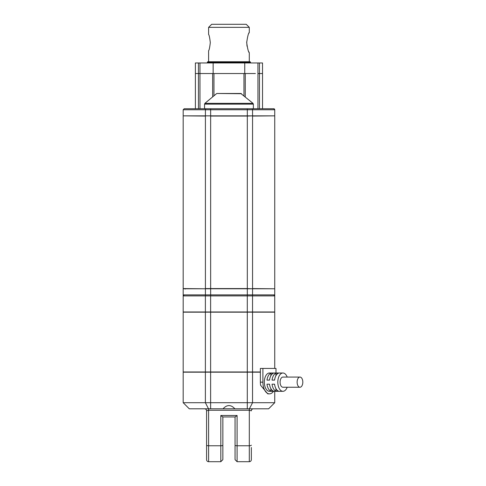 <?xml version="1.0" encoding="UTF-8"?>
<svg xmlns="http://www.w3.org/2000/svg" width="486" height="486" viewBox="0 0 486 486"><rect width="100%" height="100%" fill="white"/><g stroke="black" fill="none" stroke-linecap="round" stroke-linejoin="round"><path stroke-width="0.73" d="M195.39 108.736L195.39 73.538M198.446 108.736L198.434 62.961L195.384 62.961L195.384 73.538L198.434 73.538L198.446 108.736M199.971 108.736L199.959 62.961L198.434 62.961M257.951 108.736L257.951 73.538L262.525 73.538L262.525 108.736M245.266 96.89L245.266 73.538L255.399 73.538M245.266 73.538L213.147 73.538L213.147 62.961L199.959 62.961M213.949 95.815L213.949 73.538L245.254 73.538L244.75 73.538L244.75 62.961L213.147 62.961M213.949 73.538L198.434 73.538M262.519 73.538L262.519 62.961L244.75 62.961M250.515 62.961L250.515 62.348A0.608 0.608 0 0 0 249.901 61.74L207.996 61.74A0.608 0.608 0 0 0 207.382 62.348L207.382 62.961M223.031 408.805L234.89 408.805C230.935 404.516 226.98 404.516 223.031 408.805L189.291 408.805L183.186 402.706L274.736 402.706L268.63 408.805L274.736 402.706L274.736 391.309M269.444 372.999A9.155 5.121 90 0 0 264.323 382.154A9.155 5.121 90 0 0 269.444 391.309L282.937 391.309A9.155 5.121 -90 0 1 277.816 382.154A9.155 5.121 -90 0 1 282.937 372.999L269.444 372.999M270.836 373.23L273.363 373.23A9.155 5.121 90 0 0 269.511 380.119L266.984 380.119A9.155 5.121 -90 0 1 270.836 373.23L270.836 375.769M275.896 373.23L278.423 373.23A9.155 5.121 90 0 0 274.572 380.119L272.045 380.119A9.155 5.121 -90 0 1 275.896 373.23L275.896 375.769M278.423 391.084L275.896 391.084A9.155 5.121 -90 0 1 272.045 384.189L274.572 384.189A9.155 5.121 90 0 0 278.423 391.084M273.363 391.084L270.836 391.084A9.155 5.121 -90 0 1 266.984 384.189L269.511 384.189A9.155 5.121 90 0 0 273.363 391.084M299.971 387.239A5.085 2.843 90 0 1 297.128 382.154A5.085 2.843 -90 0 1 299.971 377.069A5.085 2.843 -90 0 1 302.814 382.154A5.085 2.843 90 0 1 299.971 387.239L282.937 387.239A5.085 2.843 90 0 1 280.094 382.154A5.085 2.843 90 0 1 282.937 377.069L299.971 377.069M251.335 447.491L251.335 459.665A2.035 2.035 0 0 1 249.306 461.7L237.095 461.7L237.095 415.494L220.82 415.494L220.82 461.7L208.615 461.7A2.035 2.035 0 0 1 206.58 459.665L206.58 410.84L206.58 459.665M235.06 447.491L235.06 431.155M253.37 408.805A2.035 2.035 0 0 0 251.335 410.84L249.306 410.257L208.615 410.257L208.615 445.771L220.82 445.771A2.035 0.583 0 0 0 222.855 445.182L222.855 416.945L222.855 459.665L220.82 461.7M235.151 416.945L222.77 416.945L235.151 416.945L237.095 415.494M235.06 416.945L235.06 459.665L237.095 461.7M220.82 415.494L222.77 416.945M208.615 408.805L208.615 410.257L206.58 410.84A2.035 2.035 0 0 0 204.545 408.805M269.511 380.119L269.365 380.119A5.085 2.843 -90 0 1 269.657 379.202M274.572 380.119L274.426 380.119A5.085 2.843 -90 0 1 274.718 379.202M274.572 384.189L274.426 384.189A5.085 2.843 90 0 0 274.718 385.106M275.896 391.084L275.896 388.545M269.511 384.189L269.365 384.189A5.085 2.843 90 0 0 269.657 385.106M270.836 391.084L270.836 388.545M282.937 391.309A9.155 5.121 90 0 0 287.19 387.239M287.19 377.069A9.155 5.121 90 0 0 282.937 372.999M275.987 372.999L275.987 368.424L262.902 368.424L262.902 382.154A11.7 6.543 90 0 0 269.444 393.854A11.7 6.543 90 0 0 273.515 391.309M262.902 368.424L260.375 368.424L260.375 382.154A11.7 6.543 90 0 0 260.605 385.246L267.756 393.854L269.444 393.854M252.538 312.17L205.384 312.17L205.384 371.984L252.538 371.984L252.538 312.17L274.736 312.17L274.736 368.424M183.186 312.17L183.186 371.984L183.186 312.17L205.384 312.17M183.186 371.984L205.384 371.984M260.375 371.984L252.538 371.984M234.89 408.805L249.391 408.805L252.538 402.706L252.538 372.185L183.186 372.185L183.186 402.706L189.291 408.805M183.186 372.185L183.186 402.706M252.538 372.185L260.375 372.185M249.391 408.805L268.63 408.805M183.186 109.751L183.186 115.856L205.408 115.856L205.408 109.751L183.186 109.751L184.2 108.736L252.034 108.736A1.015 0.522 90 0 1 252.562 109.751L274.736 109.751A1.015 1.015 90 0 0 273.715 108.736L252.034 108.736M204.545 104.126L204.91 103.342L253.006 103.342L253.37 104.126L204.545 104.126L204.545 108.736L210.645 108.736L210.645 109.751L252.562 109.751L252.562 115.856L205.511 115.856M204.91 103.342L216.47 93.713A1.015 1.015 -90 0 1 217.12 93.476L240.795 93.476A1.015 1.015 -90 0 1 241.451 93.713L217.12 93.476M274.529 115.856L252.562 116.057L252.562 288.575L274.529 288.775M183.186 294.88A1.015 1.015 90 0 0 184.2 295.895L183.186 294.88L183.186 288.775L205.408 288.775L205.408 294.88L183.186 294.88M252.562 288.775L252.562 294.88L274.736 294.88L274.736 288.775L205.408 288.775M252.538 311.969L252.538 295.895L274.736 295.895L274.724 295.014L274.736 311.969L183.186 311.969L183.198 295.014L183.186 311.969M252.538 295.895L183.186 295.895M273.715 108.736L274.736 109.751L274.736 115.856L252.562 115.856M205.93 108.736A1.015 0.522 90 0 0 205.408 109.751L210.645 109.751L210.645 115.856L205.408 115.856M240.795 93.476L253.006 103.342M185.518 288.982L184.315 288.769M211.659 24.3L246.244 24.3L249.294 27.35L208.603 27.35L211.659 24.3M208.603 62.348L208.603 50.744C209.162 50.222 209.727 47.507 210.304 42.61C209.709 37.616 209.144 34.907 208.603 34.47L208.603 27.35M248.741 51.613L249.294 52.78C248.443 52.172 247.574 48.782 246.688 42.61C247.574 36.432 248.443 33.042 249.294 32.434L248.899 33.255M246.706 41.826L247.022 46.219M212.655 73.538L212.655 96.89M243.966 95.815L243.966 73.538M207.382 62.348L250.515 62.348M249.306 461.7L249.306 445.771L237.095 445.771A2.035 0.583 180 0 1 235.06 445.182M251.335 445.182A2.035 0.583 180 0 1 249.306 445.771L249.306 408.805M206.58 445.182A2.035 0.583 180 0 0 208.615 445.771L208.615 461.7M260.375 382.154L262.902 382.154M247.295 312.17L247.295 371.984M210.62 312.17L210.62 371.984M247.295 372.185L247.295 408.805M210.62 372.185L210.62 408.805M205.384 372.185L205.384 402.706L208.524 408.805M205.93 295.895A1.015 0.522 -90 0 1 205.408 294.88L210.645 294.88L210.645 116.057L247.319 116.057L247.319 288.575L205.408 288.575L205.408 116.057L183.386 115.856M274.736 294.88L273.715 295.895M252.453 115.856L247.319 116.057L247.319 108.736M205.384 295.895L205.384 311.969M210.62 311.969L210.62 295.895M247.295 311.969L247.295 295.895M210.645 295.895L210.645 294.88L247.319 294.88L247.319 288.575L252.453 288.775M247.319 295.895L247.319 294.88L252.562 294.88A1.015 0.522 -90 0 1 252.034 295.895M183.186 116.057L183.186 288.575L205.511 288.775M259.463 62.961L259.475 108.736M257.938 73.538L257.938 62.961M274.736 288.575L274.736 116.057M253.37 104.126L253.37 108.736M249.294 27.35L249.294 32.434M249.294 52.78L249.294 62.348"/></g></svg>

